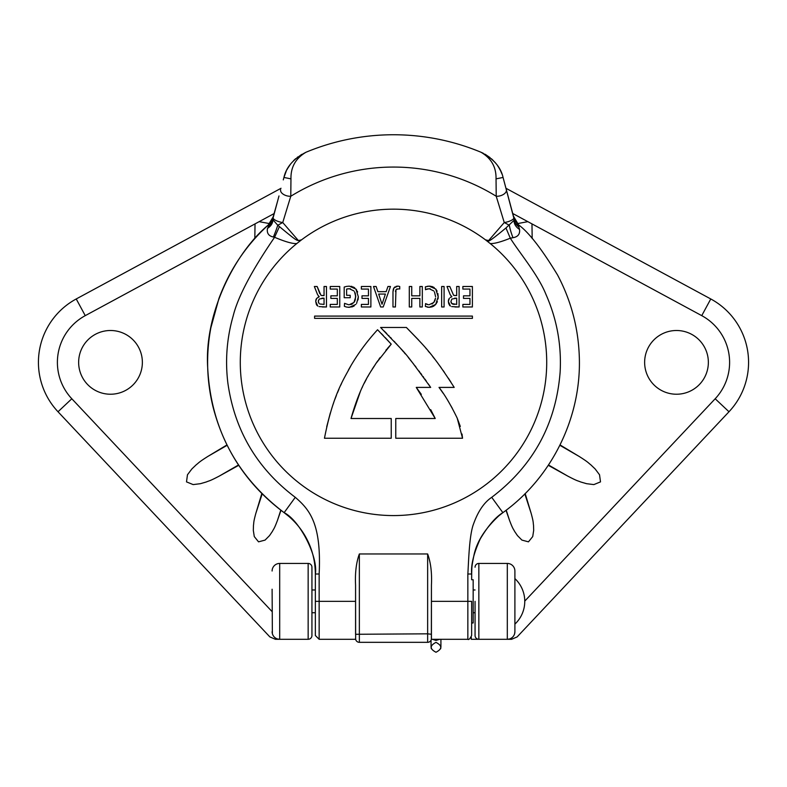 <?xml version="1.0" encoding="UTF-8"?>
<svg xmlns="http://www.w3.org/2000/svg" width="787" height="787" viewBox="0 0 787 787"><rect width="100%" height="100%" fill="white"/><g stroke="black" fill="none" stroke-linecap="round" stroke-linejoin="round"><path stroke-width="1.18" d="M277.624 639.005L279.69 639.29L275.391 639.29L269.862 636.909L58.012 411.758A72.079 72.079 0 0 1 76.231 298.962L281.038 188.28M272.105 589.217L272.371 633.702M272.656 634.538L273 635.266M273.384 635.916L273.807 636.486M274.269 637.008L274.781 637.49M275.361 637.932L276.021 638.346M276.768 638.71L277.585 638.995M308.15 563.423L279.69 563.423A7.585 7.585 0 0 0 272.105 571.008A7.585 7.585 0 0 1 279.69 563.423L279.69 639.29A7.585 7.585 0 0 1 272.105 631.705A7.585 7.585 0 0 0 279.69 639.29L308.15 639.29A3.797 3.797 0 0 0 311.937 635.503A3.797 3.797 0 0 1 308.15 639.29L308.15 563.423A3.797 3.797 0 0 1 311.937 567.22L311.937 635.503M524.752 601.13L715.176 398.763L728.988 411.758L517.138 636.909L511.609 639.29L471.265 639.29L471.265 637.155M254.821 238.589L255.027 223.892L85.252 315.646A53.113 53.113 0 0 0 71.824 398.763L272.105 611.617M227.138 445.294L207.896 456.401L226.961 444.93M207.896 456.401C198.068 462.628 199.229 462.5 196.209 464.792L191.88 468.934L187.473 474.758L186.499 481.88L193.159 484.595L200.4 483.69L206.155 482.018C209.647 480.542 208.958 481.487 219.268 476.086L238.727 465.314M262.169 493.911L255.824 513.429L261.815 493.557M255.824 513.429C253.266 522.834 253.994 522.125 253.473 525.273L253.316 530.34L254.28 536.577L258.539 541.84L265.091 540.089L269.528 535.613L272.391 531.412C273.807 528.569 273.984 529.562 277.437 520.453L280.979 510.32M78.641 362.364A31.864 31.864 0 0 1 110.505 330.501A31.864 31.864 0 0 1 142.368 362.364A31.864 31.864 0 0 1 110.505 394.228A31.864 31.864 0 0 1 78.641 362.364M274.279 213.484L255.027 223.892M259.159 221.659L269.616 223.616M532.179 238.589L531.973 223.892L527.841 221.659L517.374 223.626M517.275 223.685L516.774 223.97M505.962 188.28L710.769 298.962A72.079 72.079 0 0 1 728.988 411.758M514.895 571.008A7.585 7.585 0 0 0 507.31 563.423A7.585 7.585 0 0 1 514.895 571.008L514.895 631.705A7.585 7.585 0 0 1 507.31 639.29L509.376 639.005M475.063 601.357L475.063 635.503A3.797 3.797 0 0 0 478.85 639.29A3.797 3.797 0 0 1 475.063 635.503L475.063 613.496M506.021 510.32L509.563 520.453C513.016 529.562 513.193 528.569 514.609 531.412L517.472 535.613L521.909 540.089L528.461 541.84L532.72 536.577L533.684 530.34L533.527 525.273C533.006 522.125 533.734 522.834 531.176 513.429L525.185 493.557M548.5 464.979L567.732 476.086L548.273 465.314M567.732 476.086C578.042 481.487 577.353 480.542 580.845 482.018L586.6 483.69L593.841 484.595L600.501 481.88L599.527 474.758L595.12 468.934L590.791 464.792C587.771 462.5 588.932 462.628 579.104 456.401L560.039 444.93M644.632 362.364A31.864 31.864 0 0 1 676.495 330.501A31.864 31.864 0 0 1 708.359 362.364A31.864 31.864 0 0 1 676.495 394.228A31.864 31.864 0 0 1 644.632 362.364M509.415 638.995L510.232 638.71M510.979 638.346L511.639 637.932M512.219 637.49L512.731 637.008M513.193 636.486L513.616 635.916M514 635.266L514.344 634.538M514.629 633.702L514.895 631.705A7.585 7.585 0 0 1 507.31 639.29L507.31 563.423L478.85 563.423A3.797 3.797 0 0 0 475.063 567.22M514.895 624.121L514.895 578.593A31.195 31.195 0 0 1 514.895 624.121M315.351 616.536L315.351 635.503L315.351 601.357L355.567 601.357L355.567 585.095C354.976 572.867 356.245 562.489 359.354 553.969L427.646 553.969C430.755 562.489 432.024 572.867 431.433 585.095L431.355 639.29L467.852 639.29C468.678 640.106 469.937 638.847 471.649 635.503L471.649 601.357L467.852 601.357L467.852 639.29M471.649 622.979L473.164 622.979L473.164 579.734L471.649 579.734L471.708 571.037M471.816 568.952L471.885 568.057M518.663 224.934L513.488 216.336C515.17 222.308 519.587 225.879 518.653 224.934L518.653 224.934A13.999 4.004 149.7 0 1 518.82 226.892L513.458 216.238L518.653 224.934C528.736 232.244 541.702 248.928 557.56 274.988C570.978 300.349 578.209 327.372 579.271 356.039C581.79 416.648 552.189 477.345 502.873 512.662C495.682 517.01 488.147 525.736 480.286 538.849C473.735 553.202 470.852 564.918 471.649 574.008L471.649 579.734M490.212 243.547L485.451 239.828A153.199 153.199 0 0 0 301.529 239.838L296.788 243.547A153.199 153.199 0 0 0 393.5 515.574A153.199 153.199 0 0 0 490.212 243.547C494.039 243.832 500.739 242.042 510.301 238.205C519.873 253.404 538.111 274.702 546.05 294.623C556.911 319.306 561.603 345.109 560.137 372.035C556.045 424.026 533.232 465.786 491.718 497.325C484.162 502.411 478.142 511.186 473.666 523.63C469.18 534.786 468.629 562.095 467.852 574.008L467.852 601.357L431.433 601.357M315.351 635.503L319.148 639.29L319.148 574.008C321.49 524.329 310.098 510.015 295.282 497.325C257.133 468.599 234.674 430.597 227.905 383.308C225.072 360.476 226.823 338.007 233.188 315.892C237.881 296.945 251.683 270.738 274.584 237.28L273.384 237.015C268.613 236.021 266.645 233.139 267.482 228.387L272.43 219.484L277.477 201.57M296.788 243.547C292.774 243.911 285.376 241.816 274.584 237.28L279.424 226.607L277.752 225.22L282.74 222.534A7.585 2.351 -165 0 1 273.148 217.724A15.169 10.644 15 0 1 272.43 219.484M485.451 239.828L488.589 240.576C487.763 242.455 493.557 238.254 505.962 227.964L514.088 220.262L514.078 219.022L503.06 177.449C500.768 167.06 493.41 158.659 481.005 152.245A227.61 227.61 0 0 0 305.995 152.245C295.696 158.295 290.688 167.169 290.964 178.865L290.777 196.258L282.74 222.534L298.411 240.576L301.529 239.838M514.088 219.022A15.169 12.149 -5 0 0 518.82 226.892L519.538 229.44C520.118 234.103 517.935 236.867 512.976 237.704L510.301 238.205L505.962 227.964M384.213 331.032L386.83 333.668M388.522 335.4L389.112 336.019M390.362 337.318L391.414 338.42M394.031 341.214L395.113 342.375M395.94 343.28L396.658 344.067M397.396 344.883L397.897 345.444M398.409 346.014L399.353 347.067M400.888 348.789L401.96 350.028M402.55 350.707L403.436 351.73M404.095 352.487L405.344 353.953M408.246 357.416L413.814 364.312M434.709 359.118L432.594 356.422M429.574 352.674L428.069 350.854M426.446 348.926L425.856 348.238M418.664 340.092L406.397 327.471C423.613 345.542 431.168 351.445 454.197 387.401L439.018 387.401C444.645 394.543 450.705 404.784 457.198 418.123L462.54 438.241L462.028 434.05M374.937 332.665L372.212 335.793M371.415 336.738L369.772 338.715M368.562 340.191L365.925 343.535M365.443 344.165L363.122 347.244M361.42 349.576L359.944 351.661M358.577 353.638L357.79 354.799M356.688 356.442L355.114 358.852M387.352 348.543L391.228 344.155L385.217 337.584M383.338 335.606L381.39 333.59M375.124 364.666L377.849 360.712M378.655 359.6L379.334 358.665M379.629 358.262L380.2 357.485M385.886 350.274L386.673 349.339M472.407 318.361L314.593 318.361L314.593 316.089L472.407 316.089L472.407 318.361L314.593 318.361M462.864 306.979L462.864 304.402L469.957 304.402L469.957 298.411L463.504 298.411L463.504 295.833L469.957 295.833L469.957 289.075L462.864 289.075L462.864 286.498L472.387 286.498L472.387 306.979L462.864 306.979L462.864 304.402M455.24 295.597L453.607 295.312L456.676 295.597L456.676 286.498L459.116 286.498L459.116 306.979L451.699 306.605M449.456 305.228L450.4 306.054L448.354 301.431L448.797 304.097M448.983 298.863L448.708 299.424M448.511 300.044L448.393 300.713M450.213 297.476L451.856 296.768L450.203 294.653L451.856 296.768L450.744 297.152M444.084 306.979L441.655 306.979L441.655 286.498L444.084 286.498L444.084 306.979L441.655 306.979M427.203 307.127L429.2 307.333L425.383 306.458L425.57 303.605L428.344 304.707M427.626 304.569L426.918 304.343M426.239 304.028L425.57 303.605L425.383 306.458M434.424 301.598L432.063 304.008M429.082 304.756L433.804 302.493L435.536 298.145M435.28 299.493L434.906 300.624M435.614 296.738L434.454 291.918M428.885 288.731L430.263 288.819M426.593 289.173L427.626 288.898M433.775 290.944L429.2 288.731L425.787 289.547M425.954 286.625L425.354 286.881L425.501 289.724L425.354 286.881L429.23 286.143L427.203 286.311M434.247 287.619L433.421 287.107M432.535 286.704L431.561 286.409M430.479 286.212L429.23 286.143L435.752 289.026L438.192 296.827L437.877 293.521M437.119 291.19L435.752 289.026M434.857 305.267L436.451 303.418M437.041 302.375L437.365 301.637M438.054 298.932L438.192 296.827L435.683 304.431L429.2 307.333L432.279 306.822M433.175 306.428L434.031 305.917M422.314 306.979L419.874 306.979L419.874 298.411L411.739 298.411L411.739 306.979L409.299 306.979L409.299 286.498L411.739 286.498L411.739 295.833L419.874 295.833L419.874 286.498L422.314 286.498L422.314 306.979L419.874 306.979M399.068 288.819L396.284 289.4M396.5 289.213L397.199 288.868M395.468 291.633L395.792 290.137M395.979 289.783L395.418 306.979L392.979 306.979L392.979 291.78L393.972 287.875L397.76 286.143L396.058 286.37M393.628 288.475L393.372 289.085M393.274 289.419L392.979 291.78M394.887 286.94L393.972 287.875M398.232 286.163L399.727 286.498L399.727 289.026M383.21 306.979L380.652 306.979L373.491 286.498L376.127 286.498L377.858 291.662L386.181 291.662L387.942 286.498L390.47 286.498L383.21 306.979L380.652 306.979M346.3 306.999L344.362 306.31L344.558 303.339L348.602 304.736M352.792 303.615L352.183 304.018M351.523 304.333L350.835 304.559M355.645 294.997L355.271 300.014M354.888 300.978L353.963 302.464L355.763 296.738L354.573 291.869M355.026 292.744L355.39 293.787M348.789 288.731L350.53 288.839M353.924 290.944L349.359 288.731L346.624 289.075L347.923 288.799M346.624 295.302L346.624 289.075L346.624 295.302L350.205 295.302L350.205 297.712L344.194 297.712L344.194 287.058L346.359 286.429L344.194 287.058M349.379 286.143L346.359 286.429L349.379 286.143L355.911 289.026L358.341 296.827L356.6 303.428M354.76 287.894L353.373 287.009M352.183 286.537L351.012 286.271M357.613 292.046L357.278 291.22M356.649 290.039L355.911 289.026M358.036 299.916L358.341 296.827M348.09 307.284L352.517 306.792M353.412 306.379L354.268 305.858M344.362 306.31L344.913 306.517M337.318 298.411L330.865 298.411L330.865 295.833L337.318 295.833L337.318 289.075L330.235 289.075L330.235 286.498L339.758 286.498L339.758 306.979L330.235 306.979L330.235 304.402L337.318 304.402L337.318 298.411L330.865 298.411M321.234 295.42L324.047 295.597L324.047 286.498L326.477 286.498L326.477 306.979L319.06 306.605M316.827 305.228L317.771 306.054L315.715 301.431L316.433 304.667M316.315 298.932L316 299.621M315.892 300.004L315.764 300.644M315.715 301.431L316.689 298.352L319.227 296.768L317.564 294.653L319.227 296.768L318.096 297.161M317.564 294.653L314.347 286.498L317.151 286.498L320.968 295.312M322.611 295.597L322.001 295.568M351.012 418.507L391.228 418.507L391.228 438.241L324.46 438.241C333.255 393.441 344.135 378.832 350.864 365.778C358.321 353.068 367.224 341.056 377.563 329.743L391.228 344.155L375.783 363.683C371.553 371.208 361.499 381.754 351.012 418.507L360.416 391.375M362.03 387.814L362.541 386.742M364.292 383.19L366.506 378.931M367.844 376.52L368.405 375.517M369.26 374.041L370.008 372.763M370.982 371.149L371.454 370.372M372.133 369.27L373.215 367.568M373.471 367.175L374.15 366.132M391.228 418.507L391.228 438.241M350.441 366.506L348.434 370.018M341.528 383.505L340.81 385.059M338.951 389.221L337.475 392.733M336.413 395.369L334.898 399.304M333.727 402.511L332.586 405.817M330.314 412.978L326.713 426.77M450.981 382.236L448.364 378.193M444.478 372.448L443.12 370.49M441.251 367.863L439.894 365.994M452.259 408.227L447.764 400.416M443.278 393.431L439.018 387.401M460.316 426.436L457.198 418.123M462.54 438.241L395.772 438.241L395.772 418.507L435.231 418.507L416.264 387.401L421.32 394.376M430.715 409.663L435.231 418.507M414.68 365.404L416.126 367.263M418.999 371.021L419.648 371.887M420.524 373.058L421.694 374.642M423.022 376.461L423.76 377.485M424.872 379.039L426.338 381.105M428.266 383.869L429.918 386.279M416.264 387.401L430.676 387.401C400.386 346.093 410.539 359.167 380.603 327.471L406.397 327.471M395.772 438.241L395.772 418.507M298.411 240.576C296.237 240.074 296.433 240.733 279.424 226.607M512.976 237.704A15.169 2.391 69.3 0 1 509.356 225.239L504.26 222.534L496.223 196.258L496.036 178.865L503.06 177.449L502.873 176.76L508.018 195.943M519.538 229.44A15.169 10.88 4.4 0 1 514.088 220.262A7.585 7.585 0 0 0 513.852 217.724A7.585 2.351 165 0 1 504.26 222.534L488.589 240.576M267.482 228.387A15.169 11.146 -0.6 0 0 272.892 219.76L272.941 218.786L272.892 219.76L277.752 225.22A15.169 1.269 -67.3 0 1 273.384 237.015M295.282 497.325L284.127 512.662L288.996 516.528C296.601 523.158 302.602 530.772 306.979 539.361C312.439 549.897 315.233 561.446 315.351 574.008L315.351 601.357L315.351 574.008C318.322 556.93 299.886 520.443 284.127 512.662C236.287 476.184 210.808 427.892 207.699 367.814C204.049 311.839 236.189 251.673 268.19 225.072A12.071 2.902 33.3 0 0 268.151 226.479A15.169 12.346 6.8 0 0 272.941 218.786L273.128 217.773M272.892 219.76A7.585 7.585 0 0 1 273.148 217.724L272.941 218.786M273.512 216.346L273.571 216.12C270.177 224.934 268.829 223.901 268.19 225.072L273.512 216.346M278.982 195.953L273.148 217.724M315.262 570.231L315.321 571.785M319.148 639.29L355.645 639.29L355.567 585.095M355.645 639.29L355.567 638.532A3.797 3.797 180 0 0 359.354 642.33L359.354 553.969M355.567 601.357L355.567 634.283L427.646 633.82L427.646 642.33L359.354 642.33A3.797 3.797 180 0 1 355.567 638.532M431.433 585.095L431.433 638.532A3.797 3.797 0 0 1 427.646 642.33A3.797 3.797 0 0 0 431.433 638.532M514.088 220.262L514.078 219.022L514.088 220.262M496.036 178.865C496.312 167.159 491.295 158.285 481.005 152.245M502.027 174.173L500.404 170.405M499.233 168.231L497.709 165.811M495.417 162.811L491.472 158.787M490.026 157.577L485.117 154.262M483.238 153.268L481.034 152.255M480.385 151.989L478.771 151.33M476.243 150.327L473.479 149.274M470.537 148.192L468.56 147.484M306.861 151.891L308.229 151.33M310.757 150.327L313.521 149.274M316.472 148.182L318.873 147.336M297.771 156.957L297.279 157.331M295.676 158.659L293.581 160.627M290.541 164.099L287.678 168.388M286.281 171.064L283.969 177.341M305.995 152.245C293.571 158.669 286.222 167.07 283.94 177.449L284.432 175.776M290.964 178.865L283.94 177.449L284.156 176.681M514.137 218.432A15.169 7.142 -15 0 1 513.852 217.724L506.356 189.756A7.585 4.26 -15 0 1 503.611 194.32A7.585 4.26 -15 0 1 496.223 196.258A195.314 195.314 0 0 0 290.777 196.258A7.585 4.26 -165 0 1 283.389 194.32A7.585 4.26 -165 0 1 280.644 189.756M509.543 201.629L510.96 206.932M512.268 211.782L513.419 216.11M440.72 648.704L440.73 645.95M431.256 645.92L431.246 648.675M435.988 642.379C429.623 645.665 429.623 648.96 435.988 652.246C442.343 648.96 442.343 645.665 435.988 642.379M469.957 295.833L469.957 289.075L462.864 289.075L462.864 286.498M469.957 304.402L469.957 298.411L463.504 298.411L463.504 295.833M450.203 294.653L446.986 286.498L449.79 286.498L453.607 295.312M448.354 301.431L449.328 298.352M459.116 306.979L454.955 306.979M451.807 303.575L456.676 304.402L456.676 298.175L451.905 299.03L450.931 301.372L451.807 303.575L451.266 302.877M454.345 304.402L453.715 304.362M452.869 304.185L452.171 303.851M451.089 302.454L450.971 301.962M456.676 304.402L456.676 298.175L454.611 298.175M411.739 306.979L409.299 306.979M395.418 306.979L392.979 306.979M382.02 304.225L385.404 294.072L378.655 294.072L382.02 304.225M361.361 286.498L370.884 286.498L370.884 306.979L361.361 306.979L361.361 304.402L368.454 304.402L368.454 298.411L362 298.411L362 295.833L368.454 295.833L368.454 289.075L361.361 289.075L361.361 286.498M355.832 304.431L349.359 307.333L346.457 307.028M350.205 295.302L350.205 297.712L344.194 297.712M349.231 304.756L353.963 302.464M317.151 286.498L319.758 293.571M326.477 306.979L322.316 306.979M319.768 303.989L324.047 304.402L324.047 298.175L319.266 299.03L318.292 301.372L319.04 303.448M318.45 302.444L318.46 300.27M324.047 298.175L321.972 298.175M71.824 398.763L58.012 411.758M85.252 315.646L76.231 298.962M527.841 221.659L512.721 213.484M715.176 398.763A53.113 53.113 0 0 0 701.748 315.646L531.973 223.892M701.748 315.646L710.769 298.962M478.85 639.29L478.85 563.423M491.718 497.325L502.873 512.662L498.919 515.751C484.723 528.923 476.332 542.42 473.754 556.242C471.393 568.214 471.984 566.689 471.649 574.008A3.797 3.04 -0 0 0 471.649 573.998L467.852 574.008M315.351 574.008L319.148 574.008M427.646 553.969L427.646 633.82L431.433 634.283M439.638 639.29L435.988 640.441L432.338 639.29M280.782 510.173L277.437 520.453M238.5 464.979L219.268 476.086M559.862 445.294L579.104 456.401M524.831 493.911L531.176 513.429M506.218 510.173L509.563 520.453M475.063 589.975L473.164 589.975M315.351 589.975L311.937 589.975M475.063 612.739L473.164 612.739M315.351 612.739L311.937 612.739M284.127 512.662C247.994 485.786 224.305 450.548 213.041 406.948C206.637 380.741 205.909 354.376 210.847 327.854L218.904 298.598C229.588 269.872 246.016 245.367 268.19 225.072L268.219 225.043M301.667 154.39L294.181 160.027M290.688 163.903L288.062 167.729M287.944 167.926L287.629 168.477M287.442 168.802L286.822 169.962M511.924 210.503L511.668 209.578M509.897 202.948L509.278 200.655M503.778 180.125L503.316 178.393M485.648 154.567L492.731 159.938M498.732 167.385L500.64 170.897M275.076 210.523L275.342 209.539M277.113 202.918L277.732 200.606M283.281 179.879L283.93 177.459M440.917 639.29L440.917 647.308M431.06 640.185L431.06 647.308"/></g></svg>
